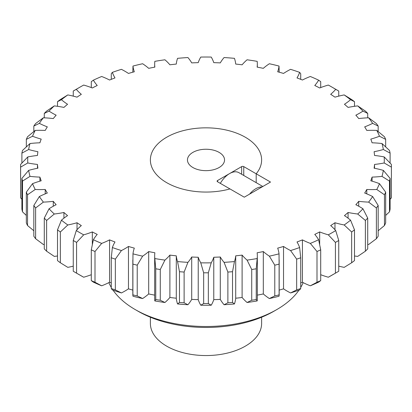 <?xml version="1.0" encoding="UTF-8"?>
<svg xmlns="http://www.w3.org/2000/svg" width="412" height="412" viewBox="0 0 412 412"><rect width="100%" height="100%" fill="white"/><g stroke="black" fill="none" stroke-linecap="round" stroke-linejoin="round"><path stroke-width="0.62" d="M337.098 90.074L332.067 87.169A178.283 102.928 0 0 0 332.062 87.169L337.098 90.074A185.4 107.038 180 0 1 338.741 91.037L335.708 89.337A178.283 102.928 0 0 0 332.067 87.169A178.283 102.928 0 0 0 328.312 85.063A71.194 41.102 180 0 0 319.671 87.972A168.714 97.407 180 0 0 314.768 85.49A71.194 41.102 180 0 0 318.631 80.165A178.283 102.928 0 0 0 310.334 76.488A71.194 41.102 180 0 0 302.429 80.021A168.714 97.407 180 0 0 297.006 77.93A71.194 41.102 180 0 0 299.632 72.358A178.283 102.928 0 0 0 290.573 69.34A71.194 41.102 180 0 0 283.533 73.439A168.714 97.407 180 0 0 277.683 71.776A71.194 41.102 180 0 0 279.027 66.054A178.283 102.928 0 0 0 269.366 63.742A71.194 41.102 180 0 0 263.309 68.335A168.714 97.407 180 0 0 257.134 67.125A71.194 41.102 180 0 0 257.33 64.071L257.33 67.161M241.659 174.266L241.659 166.613A1.483 0.855 180 0 1 243.755 166.613L256.192 173.792L256.192 182.655L256.192 173.792A55.62 32.11 -0 0 0 261.62 159.949A55.62 32.11 -0 0 0 245.331 137.242A55.62 32.11 -0 0 0 184.715 130.285A55.62 32.11 -0 0 0 150.38 159.949A55.62 32.11 -0 0 0 166.669 182.655A55.62 32.11 180 0 1 150.38 159.949A55.62 32.11 180 0 1 184.715 130.285A55.62 32.11 180 0 1 245.331 137.242A55.62 32.11 180 0 1 261.62 159.949A55.62 32.11 180 0 1 256.192 173.792L270.499 182.053L244.28 197.188L229.968 188.928A55.62 32.11 180 0 1 166.669 182.655A55.62 32.11 -0 0 0 229.968 188.928L217.536 181.749A1.483 0.855 180 0 1 217.103 181.141A1.483 0.855 180 0 1 217.536 180.538L217.536 181.749M276.792 309.572L273.959 311.209A96.109 55.491 180 0 1 138.041 311.209L135.208 309.572A100.116 57.804 0 0 0 276.792 309.572A100.116 57.804 0 0 0 298.957 290.166M300.719 287.422A100.116 57.804 0 0 0 303.16 282.637M376.779 189.494A178.283 102.928 0 0 0 379.483 183.664L385.673 192.157A185.4 107.038 180 0 1 384.463 194.773L376.779 189.494A71.194 41.102 180 0 1 366.778 189.474A168.714 97.407 180 0 1 364.682 193.037A71.194 41.102 180 0 1 372.639 196.534L378.17 205.475A185.4 107.038 180 0 1 376.377 207.972L368.637 202.112A71.194 41.102 180 0 1 358.728 201.334A168.714 97.407 180 0 1 355.844 204.713A71.194 41.102 180 0 1 359.722 206.793A71.194 41.102 180 0 1 362.946 208.776L367.72 218.108A185.4 107.038 180 0 1 365.377 220.451L357.714 214.008A71.194 41.102 180 0 1 348.068 212.489A168.714 97.407 180 0 1 344.442 215.62A71.194 41.102 180 0 1 350.561 220.188L354.5 229.85A185.4 107.038 180 0 1 351.652 231.992L344.195 224.978A71.194 41.102 180 0 1 334.971 222.748A168.714 97.407 180 0 1 330.671 225.58A71.194 41.102 180 0 1 335.708 230.565L338.741 240.49A185.4 107.038 0 0 1 335.43 242.4L328.312 234.835A178.283 102.928 0 0 0 335.708 230.565M73.259 240.49L76.292 230.565A178.283 102.928 0 0 0 83.688 234.835L76.57 242.4A185.4 107.038 180 0 1 74.902 241.453A185.4 107.038 180 0 1 73.259 240.49L73.259 271.251A185.4 107.038 0 0 0 74.902 272.208A185.4 107.038 0 0 0 74.902 272.214A185.4 107.038 0 0 0 76.57 273.161L83.688 277.224A71.194 41.102 0 0 0 91.289 274.716M67.805 94.925A178.283 102.928 0 0 0 61.44 99.714L57.5 101.682A185.4 107.038 180 0 1 60.348 99.534L67.805 94.925A71.194 41.102 180 0 1 77.029 97.155A168.714 97.407 180 0 1 81.329 94.322A71.194 41.102 180 0 1 76.292 89.337A178.283 102.928 0 0 1 79.933 87.169A178.283 102.928 0 0 1 83.688 85.063A71.194 41.102 180 0 1 92.329 87.972A168.714 97.407 180 0 1 97.232 85.49A71.194 41.102 180 0 1 93.37 80.165A178.283 102.928 0 0 1 101.666 76.488A71.194 41.102 180 0 1 109.571 80.021A168.714 97.407 180 0 1 114.994 77.93A71.194 41.102 180 0 1 112.368 72.358A178.283 102.928 0 0 1 121.427 69.34A71.194 41.102 180 0 1 124.867 71.199A71.194 41.102 180 0 1 128.467 73.439A168.714 97.407 180 0 1 134.317 71.776A71.194 41.102 180 0 1 132.973 66.054L132.824 72.182M328.312 234.835A71.194 41.102 0 0 1 319.671 231.93A168.714 97.407 180 0 1 314.768 234.413A71.194 41.102 180 0 1 318.631 239.738L320.711 249.852A185.4 107.038 180 0 1 316.998 251.5L310.334 243.415A71.194 41.102 180 0 1 302.429 239.882A168.714 97.407 180 0 1 297.006 241.973A71.194 41.102 180 0 1 299.632 247.54L300.719 257.778A185.4 107.038 180 0 1 296.666 259.133L290.573 250.563A71.194 41.102 180 0 1 283.533 246.464A168.714 97.407 180 0 1 277.683 248.127A71.194 41.102 180 0 1 279.027 253.849L279.109 264.128A185.4 107.038 180 0 1 274.778 265.163L269.366 256.161A71.194 41.102 180 0 1 263.309 251.567A168.714 97.407 180 0 1 257.134 252.777A71.194 41.102 180 0 1 257.33 255.831A71.194 41.102 180 0 1 257.176 258.551L256.243 268.799A185.4 107.038 180 0 1 251.722 269.5L247.071 260.111A71.194 41.102 180 0 1 242.107 255.1A168.714 97.407 180 0 1 235.71 255.837A71.194 41.102 180 0 1 234.443 261.563L232.517 271.704A185.4 107.038 180 0 1 227.877 272.054L224.077 262.351A71.194 41.102 180 0 1 220.286 257.006A168.714 97.407 180 0 1 213.777 257.253A71.194 41.102 180 0 1 211.227 262.835L208.343 272.796A185.4 107.038 180 0 1 203.657 272.796L200.773 262.835A71.194 41.102 180 0 1 198.224 257.253A168.714 97.407 180 0 1 191.714 257.006A71.194 41.102 180 0 1 187.923 262.351L184.123 272.054A185.4 107.038 180 0 1 179.483 271.704L177.557 261.563A71.194 41.102 180 0 1 176.29 255.837A168.714 97.407 180 0 1 169.893 255.1A71.194 41.102 180 0 1 164.929 260.111L160.278 269.5A185.4 107.038 180 0 1 155.757 268.799L154.824 258.551A71.194 41.102 180 0 1 154.67 255.831A71.194 41.102 180 0 1 154.866 252.777A168.714 97.407 180 0 1 148.691 251.567A71.194 41.102 180 0 1 142.634 256.161L137.222 265.163A185.4 107.038 180 0 1 132.891 264.128L132.973 253.849A71.194 41.102 180 0 1 134.317 248.127A168.714 97.407 180 0 1 128.467 246.464A71.194 41.102 180 0 1 121.427 250.563L115.334 259.133A185.4 107.038 180 0 1 111.281 257.778L112.368 247.54A71.194 41.102 180 0 1 114.994 241.973A168.714 97.407 180 0 1 109.571 239.882A71.194 41.102 180 0 1 101.666 243.415L95.002 251.5A185.4 107.038 180 0 1 91.289 249.852L93.37 239.738A71.194 41.102 180 0 1 97.232 234.413A168.714 97.407 180 0 1 92.329 231.93A71.194 41.102 180 0 1 83.688 234.835M344.195 224.978A178.283 102.928 0 0 0 350.561 220.188M357.714 214.008A178.283 102.928 0 0 0 362.946 208.776M368.637 202.112A178.283 102.928 0 0 0 372.639 196.534M381.996 176.372A178.283 102.928 0 0 0 383.361 170.388L390.107 178.391A185.4 107.038 180 0 1 389.494 181.074L381.996 176.372A71.194 41.102 180 0 1 372.077 177.103A168.714 97.407 180 0 1 370.805 180.796A71.194 41.102 180 0 1 379.483 183.664M384.205 162.972A178.283 102.928 0 0 0 384.205 156.931L391.385 164.414A185.4 107.038 180 0 1 391.4 165.763A185.4 107.038 180 0 1 391.385 167.118L384.205 162.972A71.194 41.102 180 0 1 374.534 164.44A168.714 97.407 180 0 1 374.106 168.199A71.194 41.102 180 0 1 383.361 170.388M383.361 149.515A178.283 102.928 0 0 0 381.996 143.525L389.494 150.452A185.4 107.038 180 0 1 390.107 153.135L383.361 149.515A71.194 41.102 180 0 1 374.106 151.704A168.714 97.407 180 0 1 374.534 155.458A71.194 41.102 180 0 1 384.205 156.931M379.483 136.238A178.283 102.928 0 0 0 376.779 130.403L384.463 136.758A185.4 107.038 180 0 1 385.673 139.369L379.483 136.238A71.194 41.102 180 0 1 370.805 139.107A168.714 97.407 180 0 1 372.077 142.799A71.194 41.102 180 0 1 381.996 143.525M372.639 123.368A178.283 102.928 0 0 0 368.637 117.791L376.377 123.554A185.4 107.038 180 0 1 378.17 126.051L372.639 123.368A71.194 41.102 180 0 1 364.682 126.865A168.714 97.407 180 0 1 366.778 130.429A71.194 41.102 180 0 1 376.779 130.403M362.946 111.122A178.283 102.928 0 0 0 357.714 105.894L365.377 111.075A185.4 107.038 180 0 1 367.72 113.418L362.946 111.122A71.194 41.102 180 0 1 355.844 115.19A168.714 97.407 180 0 1 358.728 118.563A71.194 41.102 180 0 1 368.637 117.791M350.561 99.714A178.283 102.928 0 0 0 344.195 94.925L351.652 99.534A185.4 107.038 180 0 1 354.5 101.682L350.561 99.714A71.194 41.102 180 0 1 344.442 104.277A168.714 97.407 180 0 1 348.068 107.408A71.194 41.102 180 0 1 357.714 105.894M335.708 89.337A71.194 41.102 180 0 1 330.671 94.322A168.714 97.407 180 0 1 334.971 97.155A71.194 41.102 180 0 1 344.195 94.925M132.973 66.054A178.283 102.928 0 0 1 142.634 63.742A71.194 41.102 180 0 1 148.691 68.335A168.714 97.407 180 0 1 154.866 67.125A71.194 41.102 180 0 1 154.67 64.071A71.194 41.102 180 0 1 154.824 61.352A178.283 102.928 0 0 1 164.929 59.791A71.194 41.102 180 0 1 169.893 64.802A168.714 97.407 180 0 1 176.29 64.066A71.194 41.102 180 0 1 177.557 58.339A178.283 102.928 0 0 1 187.923 57.551A71.194 41.102 180 0 1 191.714 62.892A168.714 97.407 180 0 1 198.224 62.65A71.194 41.102 180 0 1 200.773 57.067A178.283 102.928 0 0 1 211.227 57.067A71.194 41.102 180 0 1 213.777 62.65A168.714 97.407 180 0 1 220.286 62.892A71.194 41.102 180 0 1 224.077 57.551A178.283 102.928 0 0 1 234.443 58.339A71.194 41.102 180 0 1 235.71 64.066A168.714 97.407 180 0 1 242.107 64.802A71.194 41.102 180 0 1 247.071 59.791A178.283 102.928 0 0 1 257.176 61.352A71.194 41.102 180 0 1 257.33 64.071M54.286 105.894A178.283 102.928 0 0 0 49.054 111.122L44.28 113.418A185.4 107.038 180 0 1 46.623 111.075L54.286 105.894A71.194 41.102 180 0 1 63.932 107.408A168.714 97.407 180 0 1 67.558 104.277A71.194 41.102 180 0 1 61.44 99.714M43.363 117.791A178.283 102.928 0 0 0 39.361 123.368L33.83 126.051A185.4 107.038 180 0 1 35.623 123.554L43.363 117.791A71.194 41.102 180 0 1 53.272 118.563A168.714 97.407 180 0 1 56.156 115.19A71.194 41.102 180 0 1 49.054 111.122M35.221 130.403A178.283 102.928 0 0 0 32.517 136.238L26.327 139.369A185.4 107.038 180 0 1 27.537 136.758L35.221 130.403A71.194 41.102 180 0 1 45.222 130.429A168.714 97.407 180 0 1 47.318 126.865A71.194 41.102 180 0 1 39.361 123.368M30.004 143.525A178.283 102.928 0 0 0 28.639 149.515L21.893 153.135A185.4 107.038 180 0 1 22.506 150.452L30.004 143.525A71.194 41.102 180 0 1 39.923 142.799A168.714 97.407 180 0 1 41.195 139.107A71.194 41.102 180 0 1 32.517 136.238M27.795 156.931A178.283 102.928 0 0 0 27.795 162.972L20.615 167.118A185.4 107.038 180 0 1 20.6 165.763A185.4 107.038 180 0 1 20.615 164.414L27.795 156.931A71.194 41.102 180 0 1 37.466 155.458A168.714 97.407 180 0 1 37.894 151.704A71.194 41.102 180 0 1 28.639 149.515M28.639 170.388A178.283 102.928 0 0 0 30.004 176.372L22.506 181.074A185.4 107.038 180 0 1 21.893 178.391L28.639 170.388A71.194 41.102 180 0 1 37.894 168.199A168.714 97.407 180 0 1 37.466 164.44A71.194 41.102 180 0 1 27.795 162.972M32.517 183.664A178.283 102.928 0 0 0 35.221 189.494L27.537 194.773A185.4 107.038 180 0 1 26.327 192.157L32.517 183.664A71.194 41.102 180 0 1 41.195 180.796A168.714 97.407 180 0 1 39.923 177.103A71.194 41.102 180 0 1 30.004 176.372M39.361 196.534A178.283 102.928 0 0 0 43.363 202.112L35.623 207.972A185.4 107.038 180 0 1 33.83 205.475L39.361 196.534A71.194 41.102 180 0 1 47.318 193.037A168.714 97.407 180 0 1 45.222 189.474A71.194 41.102 180 0 1 35.221 189.494M49.054 208.776A178.283 102.928 0 0 0 54.286 214.008L46.623 220.451A185.4 107.038 180 0 1 44.28 218.108L49.054 208.776A71.194 41.102 180 0 1 56.156 204.713A168.714 97.407 180 0 1 53.272 201.334A71.194 41.102 180 0 1 43.363 202.112M61.44 220.188A178.283 102.928 0 0 0 67.805 224.978L60.348 231.992A185.4 107.038 180 0 1 57.5 229.85L61.44 220.188A71.194 41.102 180 0 1 67.558 215.62A168.714 97.407 180 0 1 63.932 212.489A71.194 41.102 180 0 1 54.286 214.008M76.292 230.565A71.194 41.102 180 0 1 81.329 225.58A168.714 97.407 180 0 1 77.029 222.748A71.194 41.102 180 0 1 67.805 224.978M93.37 239.738A178.283 102.928 0 0 0 101.666 243.415M112.368 247.54A178.283 102.928 0 0 0 121.427 250.563M132.973 253.849A178.283 102.928 0 0 0 142.634 256.161M154.824 258.551A178.283 102.928 0 0 0 164.929 260.111M177.557 261.563A178.283 102.928 0 0 0 187.923 262.351M200.773 262.835A178.283 102.928 0 0 0 211.227 262.835M224.077 262.351A178.283 102.928 0 0 0 234.443 261.563M247.071 260.111A178.283 102.928 0 0 0 257.176 258.551M269.366 256.161A178.283 102.928 0 0 0 279.027 253.849M290.573 250.563A178.283 102.928 0 0 0 299.632 247.54M310.334 243.415A178.283 102.928 0 0 0 318.631 239.738M320.711 274.716A71.194 41.102 0 0 0 328.312 277.224L335.43 273.161L335.43 242.4M319.671 231.93L319.671 244.311M76.292 89.337L73.259 91.037A185.4 107.038 180 0 1 74.902 90.074L79.933 87.169M93.37 80.165L91.289 81.674L91.289 87.571M112.368 72.358L111.281 73.748L111.281 79.346M279.176 72.182L279.027 66.054M300.719 79.346L300.719 73.748L299.632 72.358M320.711 87.571L320.711 81.674L318.631 80.165M335.43 273.161A185.4 107.038 0 0 0 337.098 272.208A185.4 107.038 0 0 0 338.741 271.251L338.741 240.49M328.312 277.224A178.283 102.928 0 0 0 332.067 275.118L337.098 272.208M338.741 266.152A71.194 41.102 0 0 0 344.195 267.362L351.652 262.753A185.4 107.038 0 0 0 354.5 260.605L354.5 229.85M318.631 282.122A178.283 102.928 180 0 1 310.334 285.799L316.998 282.261A185.4 107.038 0 0 0 320.711 280.613L318.631 282.122M300.719 282.941A168.714 97.407 0 0 0 302.429 282.266A71.194 41.102 0 0 0 310.334 285.799M299.632 289.93A178.283 102.928 180 0 1 290.573 292.947L296.666 289.894A185.4 107.038 0 0 0 300.719 288.539L299.632 289.93M279.176 290.105A168.714 97.407 0 0 0 283.533 288.848A71.194 41.102 0 0 0 290.573 292.947M279.027 296.233A178.283 102.928 180 0 1 269.366 298.546L274.778 295.924A185.4 107.038 0 0 0 279.109 294.889L279.027 296.233M257.33 295.126A168.714 97.407 0 0 0 263.309 293.952A71.194 41.102 0 0 0 269.366 298.546M257.176 300.935A178.283 102.928 180 0 1 247.071 302.496L251.722 300.255A185.4 107.038 0 0 0 256.243 299.56L257.176 300.935A71.194 41.102 0 0 0 257.33 298.216L257.33 255.831M234.443 303.948A178.283 102.928 180 0 1 224.077 304.736L227.877 302.815A185.4 107.038 0 0 0 232.517 302.465L234.443 303.948A71.194 41.102 0 0 0 235.71 298.221A168.714 97.407 0 0 0 242.107 297.485A71.194 41.102 0 0 0 247.071 302.496M211.227 305.22A178.283 102.928 180 0 1 200.773 305.22L203.657 303.556A185.4 107.038 0 0 0 208.343 303.556L211.227 305.22A71.194 41.102 0 0 0 213.777 299.637A168.714 97.407 0 0 0 220.286 299.395A71.194 41.102 0 0 0 224.077 304.736M187.923 304.736A178.283 102.928 180 0 1 177.557 303.948L179.483 302.465A185.4 107.038 0 0 0 184.123 302.815L187.923 304.736A71.194 41.102 0 0 0 191.714 299.395A168.714 97.407 0 0 0 198.224 299.637A71.194 41.102 0 0 0 200.773 305.22M164.929 302.496A178.283 102.928 180 0 1 154.824 300.935L155.757 299.56A185.4 107.038 0 0 0 160.278 300.255L164.929 302.496A71.194 41.102 0 0 0 169.893 297.485A168.714 97.407 0 0 0 176.29 298.221A71.194 41.102 0 0 0 177.557 303.948M154.67 255.831L154.67 298.216A71.194 41.102 0 0 0 154.824 300.935M142.634 298.546A178.283 102.928 180 0 1 132.973 296.233L132.891 294.889A185.4 107.038 0 0 0 137.222 295.924L142.634 298.546A71.194 41.102 0 0 0 148.691 293.952A168.714 97.407 0 0 0 154.67 295.126M121.427 292.947A178.283 102.928 180 0 1 112.368 289.93L111.281 288.539A185.4 107.038 0 0 0 115.334 289.894L121.427 292.947A71.194 41.102 0 0 0 128.467 288.848A168.714 97.407 0 0 0 132.824 290.105M101.666 285.799A178.283 102.928 180 0 1 93.37 282.122L91.289 280.613A185.4 107.038 0 0 0 95.002 282.261L101.666 285.799A71.194 41.102 0 0 0 109.571 282.266A168.714 97.407 0 0 0 111.281 282.941M83.688 277.224A178.283 102.928 180 0 1 79.933 275.118L74.902 272.214M57.5 229.85L57.5 260.605A185.4 107.038 0 0 0 60.348 262.753L67.805 267.362A71.194 41.102 0 0 0 73.259 266.152M44.28 218.108L44.28 248.869A185.4 107.038 0 0 0 46.623 251.212L54.286 256.393A71.194 41.102 0 0 0 57.5 255.981M33.83 205.475L33.83 236.236A185.4 107.038 0 0 0 35.623 238.733L43.363 244.496A71.194 41.102 0 0 0 44.28 244.46M367.72 244.46A71.194 41.102 0 0 0 368.637 244.496L376.377 238.733A185.4 107.038 0 0 0 378.17 236.236L378.17 205.475M354.5 255.981A71.194 41.102 0 0 0 357.714 256.393L365.377 251.212A185.4 107.038 0 0 0 367.72 248.869L367.72 218.108M138.041 311.209L138.041 311.209A96.109 55.491 180 0 1 138.035 311.204L135.208 309.572A100.116 57.804 0 0 1 113.043 290.166M108.84 282.637A100.116 57.804 0 0 0 111.281 287.422M378.17 230.756L384.463 225.529A185.4 107.038 0 0 0 385.673 222.918L385.673 192.157M385.673 215.414L389.494 211.835A185.4 107.038 0 0 0 390.107 209.152L390.107 178.391M390.107 199.248L391.385 197.873A185.4 107.038 0 0 0 391.4 196.524L391.4 165.763M20.6 165.763L20.6 196.524A185.4 107.038 0 0 0 20.615 197.873L21.893 199.248M21.893 178.391L21.893 209.152A185.4 107.038 0 0 0 22.506 211.835L26.327 215.414M26.327 192.157L26.327 222.918A185.4 107.038 0 0 0 27.537 225.529L33.83 230.756M320.711 249.852L320.711 280.613M334.971 229.726L334.971 222.748M316.998 251.5L316.998 282.261M351.652 262.753L351.652 231.992M302.429 239.882L302.429 282.266M300.719 257.778L300.719 288.539M348.068 218.164L348.068 212.489M296.666 259.133L296.666 289.894M365.377 251.212L365.377 220.451M283.533 246.464L283.533 288.848M279.109 264.128L279.109 294.889M358.728 206.227L358.728 201.334M274.778 265.163L274.778 295.924M376.377 238.733L376.377 207.972M263.309 251.567L263.309 293.952M256.243 268.799L256.243 299.56M366.778 193.861L366.778 189.474M251.722 269.5L251.722 300.255M384.463 225.529L384.463 194.773M242.107 255.1L242.107 297.485M235.71 255.837L235.71 298.221M232.517 271.704L232.517 302.465M372.077 181.162L372.077 177.103M227.877 272.054L227.877 302.815M389.494 211.835L389.494 181.074M220.286 257.006L220.286 299.395M213.777 257.253L213.777 299.637M208.343 272.796L208.343 303.556M374.534 168.281L374.534 164.44M203.657 272.796L203.657 303.556M391.385 197.873L391.385 195.17M198.224 257.253L198.224 299.637M191.714 257.006L191.714 299.395M184.123 272.054L184.123 302.815M179.483 271.704L179.483 302.465M390.107 163.039L390.107 153.135M176.29 255.837L176.29 298.221M169.893 255.1L169.893 297.485M160.278 269.5L160.278 300.255M155.757 268.799L155.757 299.56M385.673 146.868L385.673 139.369M148.691 251.567L148.691 293.952M137.222 265.163L137.222 295.924M132.891 264.128L132.891 294.889M378.17 131.531L378.17 126.051M128.467 246.464L128.467 288.848M115.334 259.133L115.334 289.894M111.281 257.778L111.281 288.539M367.72 117.827L367.72 113.418M109.571 239.882L109.571 282.266M95.002 251.5L95.002 282.261M91.289 249.852L91.289 280.613M354.5 106.306L354.5 101.682M92.329 231.93L92.329 244.311M76.57 242.4L76.57 273.161M338.741 96.135L338.741 91.037M77.029 222.748L77.029 229.726M60.348 231.992L60.348 262.753M63.932 212.489L63.932 218.164M46.623 220.451L46.623 251.212M53.272 201.334L53.272 206.227M35.623 207.972L35.623 238.733M45.222 189.474L45.222 193.861M27.537 194.773L27.537 225.529M39.923 177.103L39.923 181.162M22.506 181.074L22.506 211.835M37.466 164.44L37.466 168.281M20.615 167.118L20.615 197.873M21.893 153.135L21.893 163.039M26.327 139.369L26.327 146.868M33.83 126.051L33.83 131.531M44.28 113.418L44.28 117.827M57.5 101.682L57.5 106.306M73.259 91.037L73.259 96.135M192.888 167.519A18.54 10.702 -0 0 0 213.097 169.842A18.54 10.702 -0 0 0 224.54 159.949A18.54 10.702 -0 0 0 219.112 152.383A18.54 10.702 -0 0 0 198.903 150.061A18.54 10.702 -0 0 0 187.46 159.949A18.54 10.702 -0 0 0 192.888 167.519M150.38 317.225L150.38 323.441A55.62 32.11 -0 0 0 166.669 346.147A55.62 32.11 -0 0 0 227.285 353.11A55.62 32.11 -0 0 0 261.62 323.441L261.62 317.225M241.659 166.613L217.536 180.538M249.59 194.124A18.54 10.702 -60 0 1 262.042 186.935M220.327 183.361A18.54 10.702 -60 0 1 238.867 172.654L262.82 186.487M243.755 166.613L243.755 175.476M279.176 259.993L279.176 295.409M132.824 259.993L132.824 295.409M154.67 64.071L154.67 67.161"/></g></svg>
